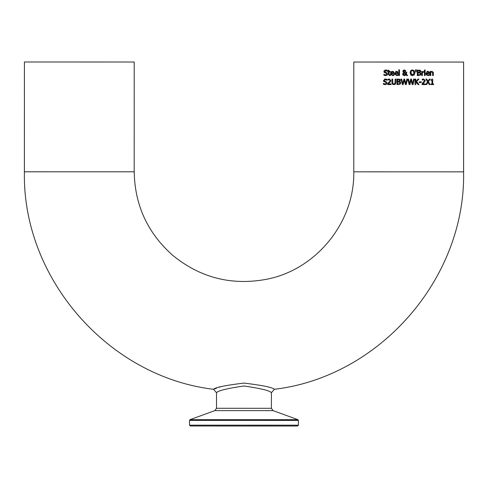 <?xml version="1.0" encoding="UTF-8"?>
<svg xmlns="http://www.w3.org/2000/svg" width="488" height="488" viewBox="0 0 488 488"><rect width="100%" height="100%" fill="white"/><g stroke="black" fill="none" stroke-linecap="round" stroke-linejoin="round"><path stroke-width="0.73" d="M432.081 79.294L432.685 79.08L432.685 84.028L433.661 84.028L433.661 84.589L430.983 84.589L430.983 84.028L431.978 84.028L431.978 80.349L430.983 80.349L430.983 79.849L432.118 79.08M431.978 80.349L430.983 80.349M433.661 84.589L430.983 84.589M393.84 72.047L394.097 73.56L391.242 73.56L392.608 75.036L394.023 74.542L394.023 75.298L392.614 75.646L390.54 73.511L391.059 71.925L392.852 71.352M393.395 75.53L394.023 75.298M393.371 71.553L394.097 73.182M391.73 71.443L393.639 71.773M391.077 75.079L390.748 74.603M390.693 74.463L390.595 74.121M393.42 73.035L393.182 72.206L392.407 71.882L391.583 72.212L391.242 73.035L393.42 73.035L393.182 72.206L392.407 71.882L391.583 72.212L391.242 73.035L393.42 73.035L393.066 72.084M392.608 75.036L393.981 74.542M384.703 71.266L387.612 73.987L387.112 75.152L385.679 75.646L383.879 75.219L383.879 74.304L384.239 74.554M385.679 75.646L383.879 75.219M385.624 75.018L383.928 74.304L385.624 75.018L386.85 74.103L386.746 73.657M385.746 75.012L386.167 74.951M386.258 73.285L384.276 72.523L384.007 71.022M386.85 74.103L386.173 73.261M384.276 72.523L383.916 71.535L385.843 69.961M384.007 71.01L384.215 70.65M384.947 70.107L387.399 70.321L387.399 71.193L385.355 70.656M386.52 72.602L387.612 73.987L387.112 75.152M385.99 70.601L384.678 71.455L385.392 72.309M386.307 70.65L385.996 70.601M387.344 71.193L385.813 70.595M386.49 70.022L387.399 70.321M396.537 75.036L397.995 74.542L397.995 75.298L396.585 75.646L394.517 73.511L396.421 71.315L397.61 71.773L398.068 73.56L395.219 73.56L395.939 74.914M397.366 75.53L397.995 75.298M395.219 73.56L396.579 75.036L397.952 74.542L397.208 74.938M397.324 71.541L398.068 73.182M395.67 71.455L396.238 71.321M394.694 74.536L394.548 73.987M397.391 73.035L397.159 72.206L396.378 71.882L395.555 72.212L395.219 73.035L397.391 73.035L397.159 72.206L396.378 71.882L395.555 72.212L395.219 73.035L397.391 73.035L397.043 72.084M389.546 75.628L388.344 74.286L388.344 72.004L387.875 72.004L387.875 71.431L388.344 71.431L388.344 70.248L389.04 70.248L389.04 71.431L390.315 71.431L390.315 72.004L389.04 72.004L389.137 74.768L390.315 74.89L390.315 75.512L389.546 75.628L388.344 74.286M387.875 71.431L388.344 71.431M388.344 70.248L389.04 70.248M389.04 71.431L390.315 71.431M389.07 74.603L390.272 74.89M389.04 73.969L389.137 74.768M398.787 69.814L399.477 69.814L399.477 75.548L398.787 75.548L398.787 69.814L399.477 69.814M406.028 72.285L406.748 72.194L406.364 74.194L407.681 75.548L406.736 75.548L405.985 74.762L404.314 75.664L402.6 74.042L403.619 72.444L402.881 71.218L403.314 70.29M406.736 75.548L405.985 74.762M405.363 75.365L404.491 75.658M404.216 75.664L402.734 74.719M402.6 74.042L403.619 72.444M402.978 71.76L403.259 70.339L404.332 69.943L405.723 71.083L404.662 72.45L405.955 73.786L406.016 73.127M403.942 69.985L404.332 69.943M406.748 72.553L406.364 74.194M405.955 73.786L406.028 72.194L406.748 72.194M405.723 71.083L404.662 72.45M405.418 70.345L405.717 70.961M403.966 72.706L403.363 73.865L404.515 75.067L405.662 74.438L403.966 72.706L405.662 74.438L403.924 74.926M403.588 73.084L403.363 73.865M404.869 71.742L404.997 71.157L404.308 70.406L403.6 71.181L403.741 71.681L404.314 72.187L404.869 71.742L404.314 72.187L403.741 71.681L404.058 70.449M404.4 70.412L404.936 70.809M403.661 70.833L403.6 71.181M411.048 75.243L410.042 72.803L410.701 70.687L412.464 69.943L414.239 70.687L414.891 72.803L414.239 74.92L412.043 75.634M410.701 70.687L411.829 70.016M414.099 73.365L413.275 70.778M413.214 70.748L412.47 70.577L411.25 71.144L410.963 73.92M411.659 74.823L412.47 75.036L414.135 72.803L414.019 71.864M412.872 74.987L413.678 74.469M410.988 73.987L411.408 74.627M413.684 71.144L412.47 70.577L411.25 71.144L410.805 72.803L412.47 75.036M412.464 69.943L414.239 70.687L414.891 72.803M412.464 75.664L410.695 74.92M419.802 70.132L420.754 71.297L419.985 72.474L421.01 73.865L420.442 75.103L417.289 75.548L417.289 70.058L420.357 70.394M421.01 73.865L420.442 75.103M418.863 75.548L417.289 75.548M420.699 70.894L420.686 71.706M420.357 72.218L420.754 71.297L420.186 70.284M419.857 74.695L420.253 73.895L419.808 73.041L418.015 72.901L418.015 74.926L419.857 74.695L420.253 73.895L419.808 73.041L418.015 72.901M420.229 74.152L420.028 73.194M418.606 74.926L418.924 74.92M419.265 74.896L419.759 74.749M419.686 72.108L418.844 72.291L419.686 72.108L419.71 70.827L418.015 70.681L418.015 72.291L419.686 72.108L419.991 71.4L419.71 70.827L418.015 70.681M419.991 71.4L419.71 70.827M416.343 69.814L416.185 71.95L415.685 71.95L415.526 69.814L416.343 69.814L416.185 71.95L415.685 71.95M425.115 75.548L424.42 75.548L424.42 71.431L425.115 71.431L425.115 75.548L424.42 75.548M423.456 72.145L422.376 72.627L422.376 75.548L421.681 75.548L421.681 71.431L422.376 71.431L422.376 72.047L423.871 71.455L423.871 72.175L423.175 72.175M422.376 72.047L423.871 71.455M422.376 75.548L421.681 75.548M426.414 75.115L425.847 73.511L427.75 71.315L428.946 71.773L429.403 73.56L426.549 73.56L427.909 75.036L429.324 74.542L429.324 75.298L427.921 75.646L425.847 73.511M426.872 71.516L427.64 71.315M429.287 72.352L429.397 73.005M429.403 73.56L426.549 73.56L427.909 75.036L429.287 74.542M429.324 75.298L427.921 75.646M428.488 72.206L428.726 73.035L428.488 72.206L427.714 71.882L426.89 72.212L426.549 73.035L428.726 73.035L428.488 72.206L427.714 71.882L426.89 72.212L426.549 73.035L426.89 72.212M425.164 70.748L424.377 70.748L424.377 70.028L425.164 70.028L425.164 70.748L424.377 70.748M433.338 75.548L432.642 75.548L432.514 72.279L431.868 71.974L430.8 72.474L430.8 75.548L430.105 75.548L430.105 71.431L430.8 71.431L430.8 71.888L432.051 71.315L433.338 72.877L433.338 75.548L432.642 75.548M432.642 73.2L432.514 72.279L431.868 71.974M433.246 72.175L433.32 72.529M431.624 71.376L432.051 71.315M430.8 75.548L430.105 75.548M386.026 79.062L386.935 79.355L386.935 80.227L385.349 79.636L384.221 80.496L384.934 81.35L386.057 81.642L387.149 83.021L386.649 84.186L385.221 84.686L383.415 84.259L383.415 83.344L384.105 83.783M384.221 80.496L384.398 81.045M386.88 80.227L384.873 79.703M384.507 79.892L384.257 80.233M384.483 79.147L385.38 79.001M385.801 82.326L383.653 81.356M383.458 80.575L383.812 81.563L383.458 80.575L385.3 79.001L386.935 79.355M383.47 83.344L385.166 84.058L386.325 82.777M386.057 81.642L387.149 83.021L386.649 84.186M386.386 83.137L385.715 82.301M385.221 84.686L383.415 84.259M388.82 83.582L388.424 83.954L391.12 83.954L391.12 84.589L387.734 84.589L387.734 83.808L390.15 80.532L389.204 79.617L387.85 80.099L388.039 79.233M388.21 83.363L389.064 82.49M389.875 79.843L390.15 80.532L389.204 79.617L387.893 80.099M387.85 79.312L389.259 78.983L390.894 80.489L390.613 81.594L388.424 83.954L391.12 83.954M390.894 80.489L390.613 81.594M394.926 83.668L395.189 79.099L395.92 79.099L395.92 82.527L395.14 84.4M395.396 84.198L393.932 84.705L392.468 84.198L391.943 82.527L391.943 79.099L392.675 79.099L392.913 83.631L393.932 84.082L395.14 83.167M393.09 83.832L394.28 84.052M392.023 83.356L391.949 82.643M394.951 83.631L395.189 82.545M395.189 79.099L395.92 79.099M391.943 79.099L392.675 79.099M400.599 82.362L400.117 84.143L396.964 84.589L396.964 79.099L400.038 79.434M399.532 79.184L400.428 80.337L399.66 81.508L400.685 82.905L400.117 84.143M396.964 79.099L398.415 79.099M399.66 81.539L400.416 82.027M400.428 80.337L399.66 81.508M399.532 83.735L399.928 82.936L399.483 82.082L397.696 81.935L397.696 83.966L399.532 83.735L399.928 82.936L399.483 82.082L398.531 81.935M397.696 83.966L398.592 83.96M398.916 83.936L399.434 83.796M397.696 81.331L399.361 81.148L399.385 79.867L397.696 79.721L397.696 81.331L399.361 81.148L399.385 79.867L398.391 79.721M399.666 80.441L399.385 79.867L399.666 80.441M405.748 83.704L406.852 79.099L407.565 79.099L406.187 84.589L405.369 84.589L404.253 80.032L403.167 84.589L402.356 84.589L400.953 79.099L401.703 79.099L402.807 83.649L403.905 79.099L404.65 79.099L405.748 83.704L406.852 79.099L407.565 79.099M402.356 84.589L400.953 79.099L401.703 79.099M402.807 83.649L403.905 79.099L404.65 79.099M405.369 84.589L404.253 80.032M414.373 79.099L412.994 84.589L412.177 84.589L411.055 80.032L409.975 84.589L409.164 84.589L407.761 79.099L408.511 79.099L409.615 83.649L410.713 79.099L411.451 79.099L412.555 83.704L413.653 79.099L414.373 79.099L412.994 84.589L412.177 84.589M411.055 80.032L409.975 84.589L409.164 84.589L407.761 79.099M411.451 79.099L412.555 83.704M408.511 79.099L409.615 83.649M418.899 79.099L416.624 81.551L419.027 84.589L418.082 84.589L416.075 82.033L415.758 84.589L415.026 84.589L415.026 79.099L415.758 79.099L415.758 81.624L418.009 79.099L418.899 79.099L416.624 81.551L419.027 84.589L418.082 84.589M415.758 84.589L415.026 84.589M416.075 82.033L415.758 82.399M421.321 82.521L419.241 82.521L419.241 81.856L421.321 81.856L421.321 82.521L419.241 82.521M422.169 79.312L423.572 78.983L425.207 80.489L424.926 81.594L422.742 83.954L425.438 83.954L425.438 84.589L422.053 84.589L422.053 83.808L424.462 80.532L423.517 79.617L422.169 80.099L422.279 79.263M424.371 81.069L424.188 79.843L423.517 79.617L422.205 80.099M422.23 83.637L422.95 82.942M425.207 80.489L424.926 81.594M424.462 80.532L424.188 79.843M425.438 84.589L422.053 84.589M430.123 79.099L428.403 81.807L430.123 84.589L429.281 84.589L427.952 82.399L426.585 84.589L425.798 84.589L427.549 81.838L425.853 79.099L426.689 79.099L428 81.246L429.33 79.099L430.123 79.099L428.403 81.807L430.123 84.589L429.281 84.589M427.952 82.399L426.585 84.589L425.798 84.589M426.689 79.099L428 81.246M353.788 171.831L353.806 62.037L463.6 62.049L463.588 171.849L353.788 171.831C354.715 222.455 316.004 269.986 266.247 279.337C231.349 285.748 200.159 277.733 172.673 255.297C147.663 233.087 134.834 205.253 134.194 171.806L24.4 171.794C22.192 278.117 107.958 376.736 213.561 389.296C215.336 387.387 225.468 385.319 243.969 383.086C262.459 385.319 272.597 387.393 274.366 389.296L271.413 392.7C269.791 390.638 260.647 388.405 243.963 385.996C227.286 388.405 218.136 390.632 216.513 392.694L213.561 389.296M24.4 171.794L24.412 61.994L134.212 62.007L134.194 171.806M214.195 389.058L216.587 388.204M219.631 387.191L220.088 387.051M190.326 425.993L297.595 426.006L298.418 425.182L189.503 425.17L190.326 425.993M295.106 426.006L192.821 425.993M189.503 425.17L189.503 420.418L298.418 420.43L297.881 419.662L190.046 419.643L214.891 410.609L273.036 410.615L271.413 408.291L216.513 408.285L216.513 392.694M463.588 171.849C465.765 278.172 379.975 376.766 274.366 389.302M271.413 408.291L271.413 392.7M298.418 425.182L298.418 420.43M189.503 420.418L190.046 419.643M273.036 410.615L297.881 419.662M214.891 410.609L216.513 408.285"/></g></svg>
